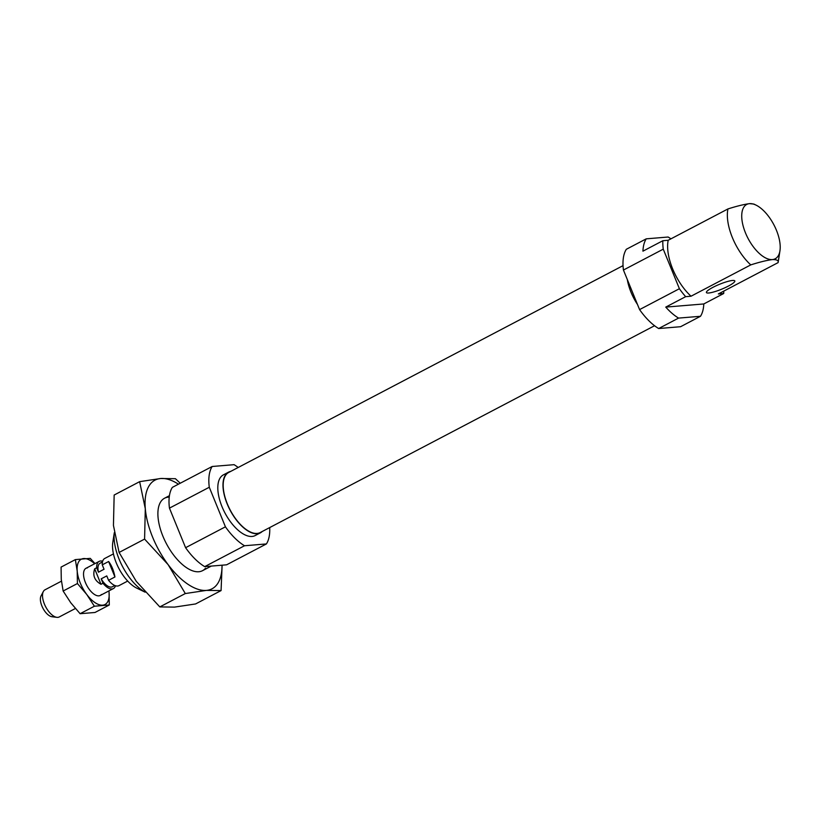 <?xml version="1.0" encoding="UTF-8"?>
<svg xmlns="http://www.w3.org/2000/svg" width="821" height="821" viewBox="0 0 821 821"><rect width="100%" height="100%" fill="white"/><g stroke="black" fill="none" stroke-linecap="round" stroke-linejoin="round"><path stroke-width="1.23" d="M87.437 567.875A15.342 7.297 62.3 0 0 83.66 572.278A15.342 7.297 62.3 0 0 95.636 595.122A15.342 7.297 62.3 0 0 98.859 595.851A15.342 7.297 62.3 0 0 101.404 594.507M109.285 604.985L95.01 612.476L80.099 613.708L70.791 602.799L63.135 591.017L61.277 579.493L61.082 567.095L75.358 559.604L77.215 571.139L77.42 583.536L86.728 594.445L94.384 606.226L109.285 604.985L109.08 592.588A25.564 12.171 62.3 0 0 108.895 590.925M63.135 591.017L77.42 583.536M80.099 613.708L94.384 606.226M94.979 563.575L90.259 558.372L75.358 559.604M94.641 563.76A25.564 12.171 62.3 0 0 83.629 558.557A25.564 12.171 62.3 0 0 77.215 571.139A25.564 12.171 62.3 0 0 86.728 594.445A25.564 12.171 62.3 0 0 102.656 605.169A25.564 12.171 62.3 0 0 109.08 592.588M75.378 608.505L59.256 616.961A15.342 7.297 -117.7 0 1 57.839 617.361A15.342 7.297 -117.7 0 1 56.875 617.341A15.342 7.297 -117.7 0 1 45.668 606.77A15.342 7.297 -117.7 0 1 43.339 591.531A15.342 7.297 -117.7 0 1 45.001 589.796L61.442 581.165M127.696 581.063L118.983 585.63A15.342 7.297 -117.7 0 1 117.567 586.03A15.342 7.297 -117.7 0 1 108.567 580.314L114.94 576.968C113.75 570.585 111.646 565.433 108.629 561.513L114.94 576.968M108.629 561.513L102.256 564.848L104.051 569.251L98.479 572.175A13.29 6.332 -117.7 0 1 100.111 563.196L102.461 561.964M115.504 585.763A15.342 7.297 -117.7 0 1 113.411 588.554A15.342 7.297 -117.7 0 1 111.995 588.955A15.342 7.297 -117.7 0 1 102.984 583.238L101.188 578.836L106.771 575.911L108.567 580.314M98.479 572.175L96.683 567.773A15.342 7.297 -117.7 0 1 99.167 561.39A15.342 7.297 -117.7 0 1 100.583 560.989A15.342 7.297 -117.7 0 1 102.646 561.256M96.683 567.773L94.692 568.82L100.993 584.285L102.984 583.238M94.692 568.82C92.465 575.49 94.569 580.642 100.993 584.285M56.875 617.341L51.98 616.735A12.387 5.891 -117.7 0 1 42.928 608.207A12.387 5.891 -117.7 0 1 41.05 595.902L43.339 591.531M102.256 564.848A15.342 7.297 -117.7 0 1 104.739 558.465L113.452 553.898M114.807 585.506L112.467 586.748A13.29 6.332 -117.7 0 1 101.188 578.836M262.238 531.485A34.256 16.307 -117.7 0 1 260.38 532.839A34.256 16.307 -117.7 0 1 257.219 533.732A34.256 16.307 -117.7 0 1 228.525 507.019A34.256 16.307 -117.7 0 1 228.556 472.157A34.256 16.307 -117.7 0 1 230.722 471.398M260.38 532.839L255.208 535.549A34.256 16.307 -117.7 0 1 252.037 536.452A34.256 16.307 -117.7 0 1 223.353 509.738A34.256 16.307 -117.7 0 1 223.384 474.877L228.556 472.157M169.454 508.137L185.597 547.699L225.426 526.815L209.283 487.253L169.454 508.137A48.572 23.121 -117.7 0 1 172.348 487.376L212.167 466.492L234.077 464.676A48.572 23.121 -117.7 0 1 238.193 467.488M244.514 545.749L204.696 566.634L226.596 564.817L266.415 543.933L244.514 545.749A48.572 23.121 -117.7 0 1 225.426 526.815M145.153 592.187L136.758 588.123A30.675 14.604 -117.7 0 1 112.795 542.424L114.304 532.685M209.283 487.253A48.572 23.121 -117.7 0 1 212.167 466.492M269.709 527.575A48.572 23.121 -117.7 0 1 266.415 543.933M204.696 566.634A48.572 23.121 -117.7 0 1 185.597 547.699M145.091 592.105A40.906 19.468 -117.7 0 1 114.314 532.726M168.326 497.157A40.906 19.468 62.3 0 0 158.237 508.887A40.906 19.468 62.3 0 0 190.185 569.805A40.906 19.468 62.3 0 0 198.764 571.744A40.906 19.468 62.3 0 0 205.568 568.183M221.075 590.586L195.583 603.948L174.514 607.109L159.818 606.914L136.276 581.36L119.096 552.451L113.442 525.409L114.16 495.032L139.642 481.66L145.296 508.702L144.588 539.089L168.131 564.653L185.3 593.552L206.369 590.402L221.075 590.586L222.111 565.187M119.096 552.451L144.588 539.089M159.818 606.914L185.3 593.552M180.24 483.241L175.417 478.694L160.711 478.51L139.642 481.66M178.444 484.185A61.359 29.197 62.3 0 0 160.711 478.51A61.359 29.197 62.3 0 0 145.296 508.702A61.359 29.197 62.3 0 0 168.131 564.653A61.359 29.197 62.3 0 0 206.369 590.402A61.359 29.197 62.3 0 0 222.019 565.197M654.553 325.732L260.226 532.542A33.928 16.143 -117.7 0 1 257.096 533.434A33.928 16.143 -117.7 0 1 228.679 506.978A33.928 16.143 -117.7 0 1 228.71 472.455L623.036 265.645M708.667 293.005A15.342 2.668 -22.2 0 1 706.419 292.533A15.342 2.668 -22.2 0 1 716.097 285.79A15.342 2.668 -22.2 0 1 732.568 280.464A15.342 2.668 -22.2 0 1 734.816 280.936A15.342 2.668 -22.2 0 1 725.138 287.678A15.342 2.668 -22.2 0 1 708.667 293.005M703.792 303.955L723.701 293.508L718.344 293.959L778.082 262.628C778.719 260.493 776.82 259.487 772.387 259.58C766.763 260.319 759.548 262.084 750.763 264.896L691.025 296.217L685.668 296.668L665.759 307.105A48.572 23.121 62.3 0 0 678.577 318.096L700.487 316.28A48.572 23.121 62.3 0 0 703.792 303.955L665.759 307.105M670.921 238.849A48.572 23.121 62.3 0 0 668.14 237.023L646.24 238.839A48.572 23.121 62.3 0 0 642.935 251.164L662.845 240.717L668.202 240.276L727.929 208.945C736.704 206.143 743.908 204.378 749.552 203.639L753.852 204.06L755.987 205.096A30.675 14.604 -117.7 0 1 779.95 250.785A30.675 14.604 -117.7 0 1 772.387 259.58A30.675 14.604 -117.7 0 1 745.478 232.897A30.675 14.604 -117.7 0 1 749.552 203.639A30.675 14.604 -117.7 0 1 755.987 205.096M663.255 249.153L679.398 288.715L639.58 309.599L623.437 270.037L663.255 249.153A48.572 23.121 -117.7 0 1 662.845 240.717M623.437 270.037A48.572 23.121 -117.7 0 1 626.331 249.286L646.24 238.839M639.58 309.599A48.572 23.121 -117.7 0 0 658.668 328.533L680.578 326.717L700.487 316.28M637.486 304.478A34.256 16.307 -117.7 0 1 627.326 279.581M750.763 264.896A40.906 19.468 -117.7 0 1 727.929 208.945M779.95 250.785L778.308 261.355A40.906 19.468 -117.7 0 1 778.082 262.628M691.025 296.217A40.906 19.468 -117.7 0 1 668.202 240.276M658.668 328.533L678.577 318.096M685.668 296.668A48.572 23.121 -117.7 0 1 679.398 288.715M723.732 291.127A48.572 23.121 -117.7 0 1 723.701 293.508M113.411 588.554L100.275 595.451M99.167 561.39L86.02 568.276M211.295 566.09L202.541 570.677M169.434 495.668L164.549 498.224"/></g></svg>
